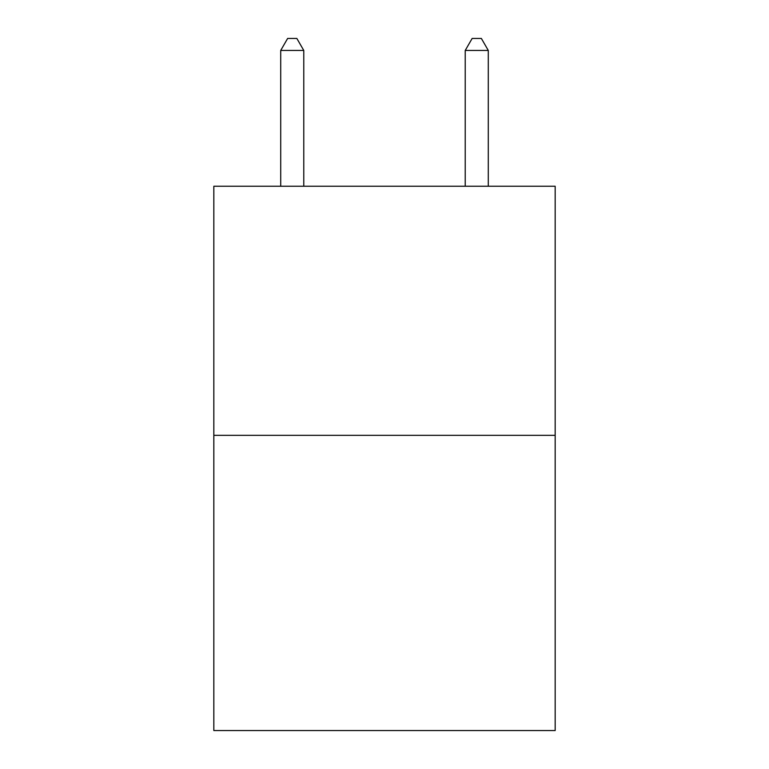 <?xml version="1.0" encoding="UTF-8"?>
<svg xmlns="http://www.w3.org/2000/svg" width="769" height="769" viewBox="0 0 769 769"><rect width="100%" height="100%" fill="white"/><g stroke="black" fill="none" stroke-linecap="round" stroke-linejoin="round"><path stroke-width="1.15" d="M555.17 435.331L555.17 186.242L213.83 186.242L213.83 730.55L555.17 730.55L555.17 435.331L213.83 435.331M303.774 186.242L303.774 50.446L280.714 50.446L280.714 186.242M280.714 50.446L287.635 38.45L296.853 38.45L303.774 50.446M488.286 186.242L488.286 50.446L465.226 50.446L465.226 186.242M465.226 50.446L472.147 38.45L481.365 38.45L488.286 50.446"/></g></svg>
